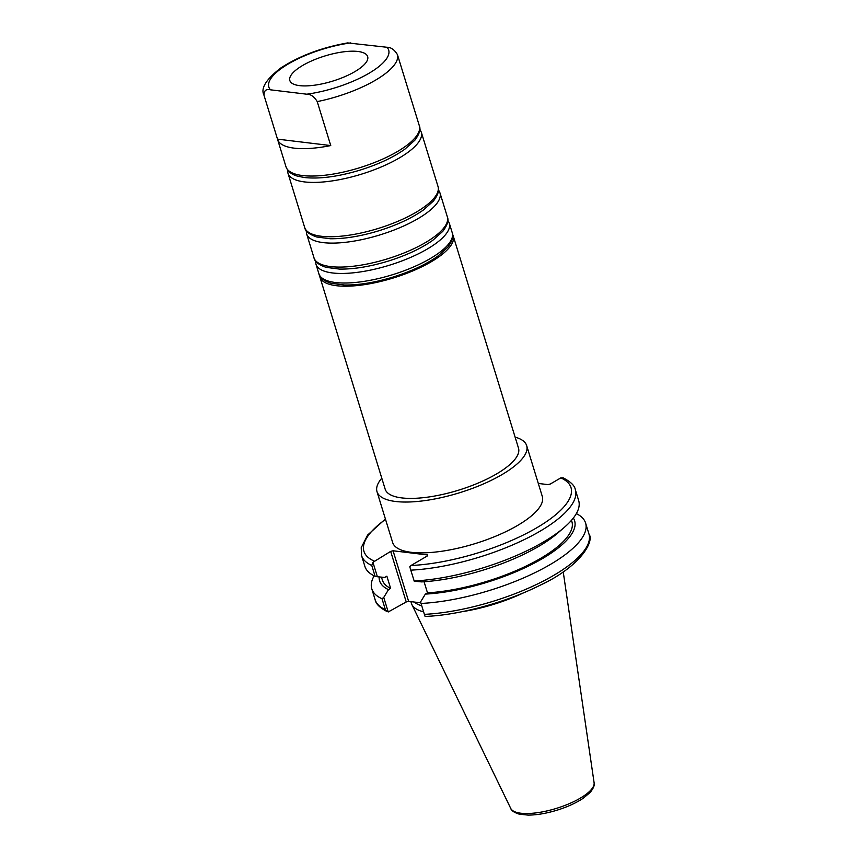 <?xml version="1.0" encoding="UTF-8"?>
<svg xmlns="http://www.w3.org/2000/svg" width="858" height="858" viewBox="0 0 858 858"><rect width="100%" height="100%" fill="white"/><g stroke="black" fill="none" stroke-linecap="round" stroke-linejoin="round"><path stroke-width="1.29" d="M381.789 478.174A78.293 25.322 -17.1 0 0 377.005 491.677A78.293 25.322 -17.1 0 0 459.277 492.846A78.293 25.322 -17.1 0 0 526.673 445.634A78.293 25.322 -17.1 0 0 515.122 437.151M526.673 445.634L542.299 496.45A78.293 25.322 162.9 0 1 474.914 543.672A78.293 25.322 162.9 0 1 392.642 542.492L377.005 491.677M319.594 275.472A69.755 22.555 -17.1 0 0 319.884 276.962L385.167 489.157A69.755 22.555 -17.1 0 0 458.472 490.208A69.755 22.555 -17.1 0 0 518.5 448.144L453.228 235.95A69.755 22.555 -17.1 0 0 452.627 234.545M319.884 276.962A69.755 22.555 -17.1 0 0 393.189 278.013A69.755 22.555 -17.1 0 0 453.228 235.95M420.86 602.842L408.623 601.361L393.061 550.782L390.669 551.383L406.231 601.962L408.623 601.361M406.231 601.962L388.213 611.969L383.74 597.436L388.492 589.65L390.626 588.395L386.872 576.19L384.738 577.445L377.37 576.737L372.93 562.301L390.669 551.383M414.189 602.037A76.791 24.828 -17.1 0 0 421.75 605.791M393.061 550.782L427.67 554.965L427.531 555.834L411.003 565.508L409.792 566.752L410.789 570.152A111.851 36.165 -17.1 0 0 524.764 539.36A111.851 36.165 -17.1 0 0 575.353 489.768C574.796 485.778 570.742 481.81 563.18 477.842L560.8 477.895L550.332 484.009L547.951 484.609L538.298 483.451M414.114 580.984A111.851 36.165 -17.1 0 0 564.242 527.434L557.7 533.097A102.016 32.99 -17.1 0 1 421.6 581.896L414.232 581.198L410.789 570.152M425.075 616.419L425.439 616.43C459.427 615.1 506.177 602.37 540.122 585.231C579.611 566.966 594.787 541.655 588.953 533.976A111.851 36.165 162.9 0 1 538.363 583.569A111.851 36.165 162.9 0 1 424.388 614.36L425.075 616.419M424.077 581.745L427.488 592.846L425.354 594.101L420.602 601.887L421.031 603.453A111.851 36.165 -17.1 0 0 534.995 572.661A111.851 36.165 -17.1 0 0 585.596 523.058A111.851 36.165 -17.1 0 0 576.34 513.61M385.414 518.993L367.632 535.027L361.218 547.683L361.55 555.544A111.851 36.165 -17.1 0 0 371.761 565.443L372.93 562.301M385.36 609.652L387.323 611.679C379.944 607.914 375.879 603.935 375.15 599.753L371.793 588.835A111.851 36.165 -17.1 0 0 382.003 598.734L385.36 609.652A111.851 36.165 162.9 0 1 375.15 599.753M374.142 575.815A111.851 36.165 -17.1 0 0 371.793 588.835M383.74 597.436L382.003 598.734M424.388 614.36L421.031 603.453M410.993 601.651A78.293 25.322 -17.1 0 0 411.776 604.364A78.293 25.322 -17.1 0 0 423.616 611.872M461.958 611.722A78.293 25.322 -17.1 0 0 523.884 592.674M371.761 565.443L375.085 576.265L377.37 576.737M361.55 555.544L364.875 566.366A111.851 36.165 -17.1 0 0 375.085 576.265M564.242 527.434A111.851 36.165 -17.1 0 0 578.678 500.589L575.353 489.768M425.354 594.101A102.016 32.99 -17.1 0 0 532.636 563.974A102.016 32.99 -17.1 0 0 573.326 518.071M379.139 576.908A102.016 32.99 -17.1 0 0 388.492 589.65M427.488 592.846A99.163 32.068 -17.1 0 0 527.788 565.261A99.163 32.068 -17.1 0 0 571.9 521.653L571.482 520.313M381.456 577.134L382.336 579.976A99.163 32.068 -17.1 0 0 390.626 588.395M410.821 98.123A69.755 22.555 162.9 0 1 410.907 98.38A69.755 22.555 162.9 0 1 410.982 98.649L397.458 54.676C394.466 49.7 390.969 47.233 386.979 47.276L347.629 42.911C321.611 47.544 299.292 55.931 280.684 68.061C266.162 79.322 260.564 88.288 263.899 94.948L263.964 95.174C264.007 90.551 266.195 88.771 270.517 89.822L306.756 94.198C310.746 94.155 314.232 96.622 317.224 101.598L330.748 145.57A69.755 22.555 162.9 0 1 277.574 139.404A69.755 22.555 162.9 0 1 277.499 139.135L263.964 95.174M277.499 139.135L330.748 145.57M299.549 85.628A40.712 13.16 162.9 0 1 289.832 80.523A40.712 13.16 162.9 0 1 324.882 55.974A40.712 13.16 162.9 0 1 367.664 56.585A40.712 13.16 162.9 0 1 344.455 76.823A40.712 13.16 162.9 0 1 299.549 85.628M560.8 477.895A108.323 35.028 162.9 0 1 536.668 527.831A108.323 35.028 162.9 0 1 411.003 565.508M374.142 561.046A108.323 35.028 162.9 0 1 385.521 519.358M510.724 808.397C511.368 810.671 514.264 812.601 519.422 814.199L528.088 815.1C536.625 815.068 546.138 813.47 556.649 810.306C567.127 807.067 575.943 803.067 583.118 798.315L590.111 792.492C593.511 788.288 594.841 785.027 594.101 782.743A43.672 14.125 162.9 0 1 556.359 808.397A43.672 14.125 162.9 0 1 510.724 808.397L411.776 604.364M318.908 273.777C319.53 277.574 323.563 280.748 331.006 283.279L344.38 285.017C358.505 285.221 374.538 282.625 392.492 277.231C410.843 271.536 425.922 264.532 437.73 256.21L447.726 247.254C452.327 241.066 453.839 236.229 452.241 232.754A69.755 22.555 162.9 0 1 412.484 267.428A69.755 22.555 162.9 0 1 335.542 282.529A69.755 22.555 162.9 0 1 318.908 273.777L315.969 264.221A69.755 22.555 -17.1 0 0 332.604 272.973A69.755 22.555 -17.1 0 0 409.545 257.872A69.755 22.555 -17.1 0 0 449.302 223.198L447.812 220.174M314.007 257.85C314.629 261.647 318.661 264.811 326.104 267.353L339.478 269.09C353.603 269.294 369.637 266.699 387.591 261.304C405.941 255.609 421.021 248.595 432.829 240.272L442.825 231.317C447.426 225.128 448.938 220.302 447.34 216.827A69.755 22.555 162.9 0 1 407.582 251.501A69.755 22.555 162.9 0 1 330.641 266.602A69.755 22.555 162.9 0 1 314.007 257.85L306.628 233.869A69.755 22.555 -17.1 0 0 323.262 242.621A69.755 22.555 -17.1 0 0 400.214 227.52A69.755 22.555 -17.1 0 0 439.961 192.857L438.47 189.822M287.494 169.83L287.956 173.177A69.755 22.555 -17.1 0 0 304.59 181.928A69.755 22.555 -17.1 0 0 381.542 166.827A69.755 22.555 -17.1 0 0 421.289 132.153L419.798 129.129M421.289 132.153L438.009 186.476A69.755 22.555 162.9 0 1 398.251 221.149A69.755 22.555 162.9 0 1 321.31 236.25A69.755 22.555 162.9 0 1 304.676 227.499L287.956 173.177M317.224 101.598A69.755 22.555 -17.1 0 0 375.268 80.309A69.755 22.555 -17.1 0 0 397.458 54.676M410.907 98.38L419.337 125.783A69.755 22.555 162.9 0 1 397.222 151.673A69.755 22.555 162.9 0 1 302.638 175.558A69.755 22.555 162.9 0 1 286.004 166.806L277.574 139.404M386.979 47.276A62.709 20.281 162.9 0 1 368.801 73.391A62.709 20.281 162.9 0 1 306.756 94.198M270.517 89.822A62.709 20.281 162.9 0 1 288.696 63.717A62.709 20.281 162.9 0 1 350.74 42.9M594.101 782.743L563.223 571.836M588.953 533.976L585.596 523.058M452.241 232.754L449.302 223.198M315.497 260.875L315.969 264.221M447.34 216.827L439.961 192.857M306.167 230.523L306.628 233.869M438.009 186.476C439.596 189.95 438.095 194.787 433.483 200.976L423.487 209.931C411.69 218.243 396.611 225.257 378.249 230.952C360.306 236.347 344.272 238.942 330.137 238.738L316.774 237.001C309.33 234.47 305.298 231.295 304.676 227.499M286.004 166.806C287.784 171.525 291.741 174.667 297.876 176.244L304.74 177.574C319.83 179.107 338.106 176.662 359.577 170.259C377.938 164.564 393.018 157.55 404.815 149.228L414.811 140.272C419.423 134.084 420.924 129.258 419.337 125.783"/></g></svg>
